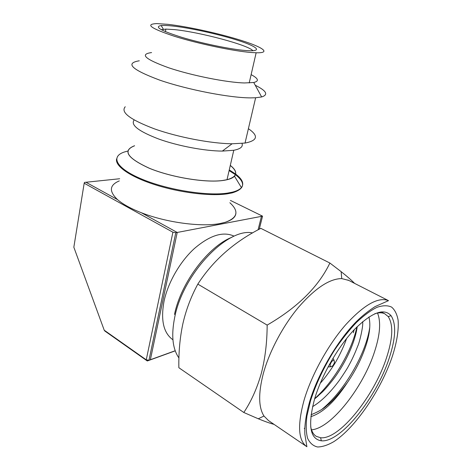 <?xml version="1.0" encoding="UTF-8"?>
<svg xmlns="http://www.w3.org/2000/svg" width="472" height="472" viewBox="0 0 472 472"><rect width="100%" height="100%" fill="white"/><g stroke="black" fill="none" stroke-linecap="round" stroke-linejoin="round"><path stroke-width="0.71" d="M116.619 158.846C114.684 165.849 129.794 176.64 154.757 184.64C179.667 192.659 210.305 196.393 227.256 193.845L232.165 192.895C244.856 189.001 245.959 182.941 235.475 174.717M119.298 180.9C109.404 185.077 108.82 191.325 117.546 199.632C122.873 204.24 130.821 208.612 141.399 212.754C166.445 222.648 202.034 227.274 220.412 223.457L225.315 222.271C237.699 217.769 239.221 211.261 229.87 202.73M164.032 301.266C160.563 320.27 163.524 333.108 172.929 339.775C163.53 333.102 160.563 320.27 164.032 301.266C167.991 282.522 180.015 261.671 194.305 248.602C209.68 235.434 222.813 231.221 233.699 235.97M141.399 212.754L177.224 232.46L262.55 216.158L259.275 229.203M177.224 232.46L150.367 359.741L175.206 350.731L147.305 360.98L175.248 350.843L148.709 360.472M258.072 229.858L261.447 216.365L261.175 215.486L230.413 200.417L262.55 216.158M117.546 199.632L85.951 182.257L119.681 178.746L84.482 182.41L84.187 183.213L172.905 232.212L146.249 359.829L148.969 360.248L175.785 232.731L172.905 232.212M235.41 174.664L229.115 170.581M310.847 416.646C322.736 412.906 334.89 401.578 347.315 382.674C354.678 371.966 360.443 360.885 364.602 349.439C369.523 336.034 370.962 325.214 368.921 316.966M377.535 313.042C381.034 321.757 380.107 334.436 374.75 351.085C363.582 386.745 331.344 428.358 311.508 429.827M374.744 313.762C378.715 312.482 382.043 312.482 384.727 313.756L388.179 316.564C393.43 324.565 392.887 338.271 386.55 357.676C374.497 395.483 339.374 439.928 320.6 437.745L316.293 436.346C313.514 434.635 311.65 431.461 310.706 426.83M311.077 414.729C318.376 411.826 323.786 408.64 327.314 405.159C331.55 402.203 338.212 394.71 347.315 382.674M369.788 327.013C366.408 352.72 344.702 390.786 322.004 409.242M356.909 326.937C351.959 350.478 334.536 380.827 314.676 398.651M320.281 383.181C324.748 378.68 334.459 364.714 336.731 360.142C339.049 356.201 343.964 346.241 346.2 339.592L346.56 338.56M312.547 406.657C321.137 401.595 330.052 392.857 339.291 380.45C344.218 373.293 347.416 368.266 348.891 365.381C352.118 359.528 355.062 353.091 357.723 346.076C359.192 343.622 363.564 325.887 362.638 321.68M314.73 398.48C321.845 374.815 338.271 346.436 354.466 329.432C371.8 312.328 383.996 307.75 391.058 315.691C396.397 323.981 395.784 338.117 389.217 358.106C376.756 397.011 340.707 442.854 321.326 440.807C309.838 439.013 307.638 424.906 314.73 398.48M314.57 398.999L322.299 392.073C326.246 388.297 333.869 378.969 336.984 374.202C343.834 364.077 349.144 353.799 352.92 343.374C355.097 337.315 356.543 331.722 357.263 326.583M310.517 400.763L306.93 415.956C305.821 425.06 306.045 432.517 307.602 438.323C309.897 443.125 313.219 446.01 317.579 446.984C322.441 446.907 327.898 445.108 333.94 441.574C355.717 427.42 381.175 389.571 392.315 356.425C396.911 342.129 398.84 330.028 398.102 320.116C397.029 314.21 394.857 309.868 391.577 307.077C387.654 305.248 382.78 305.337 376.957 307.337C370.679 310.44 363.865 315.455 356.513 322.376C349.097 330.205 341.787 339.415 334.589 350.006C324.022 366.856 315.998 383.777 310.517 400.763M353.31 332.784L354.248 329.662M348.749 280.403L341.74 278.592C329.586 278.669 315.202 288.197 298.593 307.172C282.993 325.757 269.317 351.493 263.287 373.665C258.267 393.247 258.491 407.365 263.966 416.021L268.515 420.599L306.847 446.701M317.603 396.474L320.73 392.769M354.572 283.365C351.593 280.291 347.109 276.385 341.138 271.648L329.887 263.034C318.541 286.734 297.631 307.425 267.158 325.102C267.081 342.678 265.105 358.862 261.234 373.653C257.028 388.403 251.222 401.353 243.812 412.493L258.29 418.782C264.857 421.466 270.108 423.331 274.049 424.375M316.559 397.377L318.753 394.787M267.158 325.102L197.821 284.12C191.048 296.617 186.086 309.732 182.929 323.479C179.932 337.504 178.575 352.254 178.858 367.717L243.812 412.493M329.887 263.034L260.845 228.359C234.029 241.988 213.019 260.573 197.821 284.12M261.447 216.365L175.785 232.731M235.752 211.149C236.767 215.975 233.292 219.681 225.321 222.271L220.412 223.457M104.218 330.199L146.249 359.829L147.305 360.98L104.849 331.031L104.218 330.199L73.838 247.222L84.187 183.213M229.268 169.914L235.605 174.02M235.675 174.079C242.407 179.212 244.319 183.714 241.41 187.585C239.782 189.52 236.755 191.048 232.336 192.169L227.421 193.113C207.302 196.222 167.767 189.956 142.037 179.207C116.124 168.492 110.141 156.551 124.455 151.978L127.753 151.058M230.301 165.406C235.652 169.584 237.05 173.189 234.495 176.215C232.513 178.322 228.466 179.773 222.359 180.564C204.931 182.865 171.242 177.319 149.341 168.28C127.139 158.073 122.218 150.556 134.591 145.73M230.289 165.454C238.407 172.014 237.322 176.758 227.026 179.702L222.288 180.528C204.925 182.829 171.342 177.301 149.494 168.309C127.292 158.138 122.325 150.627 134.579 145.777M242.012 143.435C243.233 146.692 240.484 148.975 233.77 150.279L222.341 151.087C204.978 151.046 178.156 146.019 158.71 139.022C138.585 131.299 130.39 124.962 134.136 120M248.396 128.697C258.792 135.8 257.671 140.591 245.033 143.069L232.082 143.777C211.19 143.565 178.257 137.317 154.539 128.897C130.089 119.628 120.325 112.247 125.245 106.749M255.258 85.261C266.527 90.848 268.656 94.748 261.647 96.955L255.629 97.769L250.685 97.887C230 97.905 187.85 89.81 159.902 80.193C131.664 69.655 124.797 63.189 139.299 60.788M251.128 74.635C258.461 78.553 259.334 81.172 253.741 82.488L244.461 82.96C226.926 82.529 191.951 75.603 168.722 67.797C145.105 59.26 139.393 54.191 151.583 52.581M167.808 24.326C187.697 26.544 219.492 33.553 241.192 40.403C262.993 47.253 271.447 53.153 256.143 52.776L251.381 52.51C233.811 51.177 198.393 43.784 174.734 36.385C150.662 28.403 144.709 24.137 156.869 23.6L167.808 24.326M172.899 26.043C190.812 28.007 220.306 34.592 239.174 40.775C258.249 46.976 263.004 51.82 246.166 50.563L245.422 50.504C230.731 49.336 202.311 43.501 181.909 37.371C160.846 30.709 153.931 26.768 161.182 25.553C163.813 25.311 167.719 25.476 172.899 26.043M252.856 50.728C248.909 45.194 199.573 32.025 174.345 29.606L165.878 29.099L161.282 29.706M328.075 366.874L330.235 366.844C332.43 366.136 333.492 365.446 333.421 364.767C333.733 363.416 334.996 363.971 334.005 360.13C332.559 360.272 331.279 361.753 330.152 364.573L330.235 366.844L332.022 366.254M306.894 446.736L304.877 434.405C304.351 425.62 305.998 414.493 309.827 401.023C318.157 373.582 337.551 340.666 356.195 321.78C361.635 316.317 367.936 311.254 375.098 306.593L388.515 300.646C378.367 296.634 364.048 304.717 345.557 324.889C328.188 344.808 311.632 374.715 304.18 399.813C297.301 424.959 298.18 440.582 306.835 446.695M252.614 232.926C227.823 227.315 183.307 273.164 174.752 317.042C171.1 335.132 172.498 348.778 178.941 357.982M232.165 192.895L232.336 192.169M334.005 360.13L332.966 358.254M381.134 311.88L384.727 313.756M304.251 428.34L304.759 428.676M388.179 316.564L391.064 315.703M320.6 437.745L321.326 440.807M347.964 280.002L388.515 300.646M341.74 278.592L341.138 271.648M263.966 416.021L258.296 418.782M174.51 314.417C180.965 282.321 208.878 246.006 231.899 237.274M234.495 176.215L241.41 187.585M227.02 179.696L233.77 150.279M222.341 151.087L232.082 143.783M245.033 143.069L255.635 97.769M253.741 82.488L261.647 96.955M249.216 82.954L256.143 52.781M163.371 29.229L161.182 25.547M165.401 31.653L165.878 29.099"/></g></svg>

